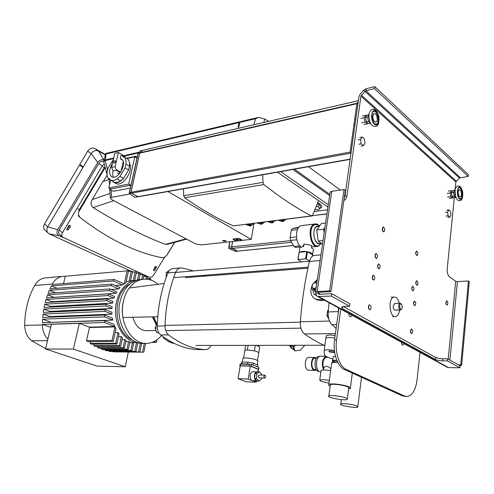 <?xml version="1.0" encoding="UTF-8"?>
<svg xmlns="http://www.w3.org/2000/svg" width="494" height="494" viewBox="0 0 494 494"><rect width="100%" height="100%" fill="white"/><g stroke="black" fill="none" stroke-linecap="round" stroke-linejoin="round"><path stroke-width="0.74" d="M336.865 360.404L333.611 360.966L333.506 361.756M335.537 356.483L333.296 356.47L332.765 360.311L333.339 362.046M336.84 360.342L332.765 360.311M348.628 388.951L350.314 388.55C351.067 388.068 350.425 387.426 348.381 386.623C343.256 384.554 330.443 383.116 328.782 384.406C328.109 384.832 328.578 385.4 330.171 386.104M347.35 398.781L348.721 388.247C349.363 387.839 348.807 387.29 347.066 386.604C342.688 384.838 331.789 383.616 330.363 384.715L330.27 385.4M337.705 362.244L332.623 362.503L331.746 362.849L331.616 363.763M337.495 361.806L333.197 362.077L332.122 362.658M345.584 397.88C341.187 396.176 330.251 394.891 328.831 395.898C325.602 397.312 344.8 400.998 347.263 399.436C347.899 399.059 347.344 398.541 345.584 397.88M301.544 261.863L297.993 259.535L305.632 258.875L309.571 260.937M298.95 252.817L297.882 259.727M299.765 248.309L299.895 247.457L303.687 246.444L304.057 244.036L311.85 245.53L311.486 247.939C313.202 248.785 313.795 249.575 313.258 250.316L312.665 254.256M307.404 251.718L312.677 254.898C312.887 253.669 311.134 252.607 307.404 251.718L306.299 259.004M299.117 252.304L302.946 251.273L306.737 251.588L299.117 252.304L297.993 259.535M312.492 256.158L312.677 254.898M305.632 258.875L306.737 251.588M325.608 223.022L321.335 223.535L316.71 230.031L318.185 241.06L322.508 244.147M324.15 232.958L323.656 229.241L316.71 230.031M323.656 229.241L324.972 227.376M323.033 240.559L318.185 241.06M321.168 243.19L319.822 243.326C313.851 245.117 311.3 227.555 317.395 226.542L318.043 226.462M301.025 246.815C294.844 242.986 295.072 226.524 301.297 225.622L302.161 225.517M319.587 225.993C318.074 224.313 316.487 223.646 314.82 224.004C306.694 225.363 310.09 248.717 318.05 246.333L321.452 243.394L318.408 245.784C310.812 248.062 307.571 225.758 315.333 224.455L318.457 225.103L319.562 226.024M303.94 244.783L303.174 246.061M317.784 245.864C310.238 247.673 307.274 225.764 314.906 224.511L315.53 224.418M320.723 243.233C313.307 247.605 310.794 223.689 318.951 226.357M299.907 245.827L293.893 246.426L295.548 247.414L300.778 246.901M293.893 246.426L290.552 240.424L296.9 239.751M290.552 240.424L290.089 237.589L296.443 236.898M290.089 237.589L291.244 230.321L297.413 229.605M291.244 230.321L292.442 228.531L298.357 227.833M292.442 228.531L298.919 227.117M338.921 308.095L334.537 339.958C332.653 352.42 337.464 366.671 344.349 369.469L402.524 395.922L405.827 396.441M420.005 352.358L417.084 379.775C415.738 389.723 412.496 395.305 407.365 396.509L404.475 396.003L346.387 369.512C339.508 366.709 334.697 352.432 336.575 339.94L340.792 309.121M399.325 303.279C398.17 298.987 396.398 296.913 394.008 297.067C387.728 297.74 389.457 318.161 395.657 316.568C397.707 316.018 399.035 313.826 399.646 310.004M394.854 303.452L393.236 305.811C393.162 308.484 393.811 309.929 395.175 310.152L400.43 309.973M401.381 304.032L400.109 303.248C397.96 303.477 398.553 310.522 400.677 309.966L401.622 309.108M402.27 307.416L402.227 307.731C399.665 314.24 398.43 299.617 401.993 305.002L402.27 307.416M338.155 313.653L338.544 307.892M324.854 345.621C318.142 342.682 311.368 338.791 304.545 333.963C301.556 331.449 300.154 327.386 300.352 321.767C301.982 300.426 305.014 280.32 309.442 261.45L320.1 260.56M314.9 255.398L313.98 255.484C311.831 256.065 310.318 258.053 309.442 261.45M329.078 302.723L328.214 311.942C327.936 317.556 329.189 321.816 331.98 324.731L336.13 328.374M335.136 335.587L329.634 334.889L326.25 335.722L326.021 337.328M316.043 299.376L320.483 300.574L324.786 300.383M323.064 299.444L318.76 299.642L315.475 299.068C310.732 296.239 309.689 291.596 312.325 285.131M313.134 283.723L317.302 279.585M316.469 295.443L314.19 294.399L311.905 288.095L312.183 287.415M325.737 339.359L325.904 338.162C327.349 337.402 330.307 337.365 334.796 338.063C330.307 337.365 327.343 337.402 325.904 338.162L325.67 338.612M316.024 294.128L314.19 294.399M315.166 282.512L316.098 281.444L317.055 281.265M315.518 291.769L313.894 290.441L313.32 288.533M316.469 282.969L316.833 282.796M315.703 290.472L313.647 289.268L313.227 288.119M316.16 283.068L316.815 282.895M316.154 287.403L314.135 288.731L312.004 287.298L312.467 284.161L315.061 282.451L316.722 283.556M316.747 283.402L315.061 282.451M315.82 289.669L314.135 288.731M332.944 359.039C327.59 357.495 324.731 356.007 324.379 354.575L324.2 350.308C325.966 349.53 329.375 349.616 334.419 350.561M334.586 351.864L334.586 351.864C332.283 351.08 330.387 350.87 328.899 351.246C329.541 352.203 331.474 352.648 334.697 352.568M166.194 276.807L166.212 274.108M155.758 329.936L155.332 328.874M163.125 336.747L163.638 338.155L168.732 341.7L173.116 343.416L173.375 343.003M164.082 337.427L163.638 338.155M169.3 340.78L168.732 341.7M50.777 322.354L112.83 320.093L112.434 318.062L104.74 315.042L104.629 316.895L42.601 319.161L50.715 322.1M42.601 319.161L42.459 322.619L104.506 320.643L104.493 322.533L42.435 324.373L50.703 327.324M42.435 324.373L42.435 324.935C42.546 330.696 44.355 335.457 47.85 339.211M43.058 314.061L49.894 316.574L111.965 314.116L111.872 312.202L105.265 309.565L105.061 311.374L43.058 314.061L42.725 317.444L104.74 315.042M49.943 317.167L49.894 316.574M43.787 309.071L49.9 311.356L111.94 308.472L112.095 306.657L106.062 304.211L105.765 305.984L43.787 309.071L43.274 312.381L105.265 309.565M49.857 312.084L49.9 311.356M44.781 304.193L50.61 306.404L112.626 303.125L113.003 301.408L107.118 298.987L106.735 300.71L44.781 304.193L44.09 307.435L106.062 304.211M50.468 307.101L50.61 306.404M46.041 299.438L51.981 301.723L113.978 298.073L114.577 296.456L108.445 293.887L107.976 295.573L46.041 299.438L45.17 302.594L107.118 298.987M51.802 302.211L51.981 301.723M47.554 294.801L54.025 297.326L116.01 293.331L116.843 291.824L110.032 288.928L109.477 290.565L47.554 294.801L46.516 297.876L108.445 293.887M110.032 288.928L48.116 293.282L49.332 290.293L55.569 292.757M49.332 290.293L111.236 285.699L111.885 284.106L49.987 288.817L51.376 285.909L57.236 288.261M51.376 285.909L113.268 280.975L114.009 279.437L52.123 284.482L52.364 284.031C54.772 279.777 58.033 277.233 62.145 276.399L65.27 276.239L63.522 283.556M45.602 348.591L31.647 340.78C27.195 337.13 24.879 332.017 24.7 325.441L24.7 324.898C24.904 310.38 28.226 297.24 34.654 285.483C37.062 281.327 40.317 278.838 44.411 278.011L46.547 277.813M152.739 280.808L154.381 281.654M147.169 278.573L149.849 278.357L150.997 279.129L150.806 280.049M143.624 276.492L146.329 276.269L147.508 276.93L147.033 279.227M139.975 274.72L142.71 274.485L143.927 275.047L143.032 279.289M136.227 273.262L138.987 273.021L140.24 273.478L138.925 279.672M132.38 272.126L135.165 271.879L136.449 272.225L134.695 280.45M128.415 271.323L132.553 271.305L130.49 280.919L129.02 281.339L131.231 271.07M151.954 342.404L156.166 342.385L156.826 340.854L155.9 340.496M65.27 276.239L128.545 270.731L125.958 282.673L124.358 283.649L127.18 270.613M126.198 281.561L129.02 281.339M133.324 280.487L135.165 271.879M137.511 279.981L138.987 273.021M141.661 279.456L142.71 274.485M145.724 279.147L146.329 276.269M149.571 279.684L149.849 278.357M138.968 342.935C127.378 343.095 116.473 329.794 115.54 313.567C114.472 297.345 123.611 282.321 135.066 280.431L136.684 280.228M123.741 283.698L124.358 283.649M115.238 285.557L122.543 285.013L124.074 283.84L114.009 279.437M111.292 289.465L118.795 288.941L119.919 287.576L111.885 284.106M89.482 327.497L86.506 340.656L87.716 341.595L113.256 341.434L115.948 328.973L114.985 326.886L89.482 327.497L89.321 327.127L114.824 326.503L114.003 324.311L104.506 320.643M90.55 341.576L90.149 343.342L91.378 344.151L116.93 344.071L119.091 334.012L118.01 332.505L115.176 332.555M94.181 344.145L93.848 345.646L95.089 346.331L120.653 346.319L122.493 337.698L121.333 336.593L118.529 336.63M97.868 346.331L97.59 347.578L98.849 348.147L124.42 348.196L126.081 340.329L124.865 339.557L122.086 339.582M101.597 348.153L101.381 349.159L102.647 349.61L128.23 349.703L129.836 342.046L128.57 341.57L125.816 341.589M105.376 349.616L105.21 350.388L106.494 350.721L132.077 350.851L133.738 342.873L129.7 342.713M156.166 342.385L154.005 341.552M79.312 323.397L51.444 324.218L45.51 348.986L97.12 366.116L125.235 366.795L73.408 349.073L79.312 323.397L89.321 327.127M114.824 326.503L104.493 322.533M112.83 320.093L104.629 316.895M111.965 314.116L105.061 311.374M111.94 308.472L105.765 305.984M112.626 303.125L106.735 300.71M113.978 298.073L107.976 295.573M116.01 293.331L109.477 290.565M118.795 288.941L111.236 285.699M122.543 285.013L113.268 280.975M128.23 349.703L126.952 349.239L128.57 341.57M116.942 351.926L142.513 352.154L144.322 343.33M113.046 351.506L114.293 351.907L139.882 352.074L138.567 351.969L140.376 343.2M109.193 350.734L109.075 351.271L110.372 351.493L135.961 351.642L134.658 351.419L136.424 342.916M128.329 352.061L125.235 366.795M105.21 350.388L130.787 350.505L132.423 342.694M132.077 350.851L130.787 350.505M109.075 351.271L134.658 351.419M137.77 342.892L135.961 351.642M112.984 351.808L138.567 351.969M141.679 343.342L139.882 352.074M145.631 343.367L143.84 352.129L142.513 352.154M129.965 283.976C111.792 292.51 113.163 332.567 131.972 339.718M45.51 348.986L73.408 349.073M86.506 340.656L112.045 340.465L114.985 326.886M113.256 341.434L112.045 340.465M90.149 343.342L115.701 343.237L118.01 332.505M116.93 344.071L115.701 343.237M93.848 345.646L119.406 345.615L121.333 336.593M120.653 346.319L119.406 345.615M97.59 347.578L123.16 347.609L124.865 339.557M124.42 348.196L123.16 347.609M101.381 349.159L126.952 349.239M155.993 330.523L147.755 330.677C140.636 330.931 135.64 326.466 132.769 317.284M142.272 279.406L138.907 279.672C129.508 281.852 123.197 289.2 119.986 301.717C114.892 322.52 129.187 345.812 144.649 343.299M158.037 284.272C153.202 280.129 147.941 278.505 142.253 279.406C137.264 280.357 132.929 283.235 129.255 288.045C126.464 291.824 124.494 296.32 123.339 301.538C118.239 322.465 132.614 345.886 148.101 343.274C153.226 342.638 157.679 340.051 161.464 335.519M123.339 301.538C122.234 306.774 122.098 312.091 122.938 317.488L157.734 316.765M164.156 283.47L129.255 288.045M152.504 316.87L156.295 325.04M156.604 324.323L153.313 316.852M156.777 323.916L153.665 316.845M169.528 270.335L166.225 272.595L166.188 277.443M157.296 323.539L156.931 323.551L155.005 328.059L156.857 332.672L158.809 332.715M210.889 345.417C209.746 347.899 208.159 349.289 206.128 349.585L205.492 349.604C192.969 349.054 180.668 344.145 168.59 334.87C166.219 332.833 165.027 329.844 165.027 325.904C165.688 306.366 169.238 288.49 175.691 272.268C176.722 269.835 178.229 268.39 180.211 267.946L181.78 267.909L193.654 270.903M203.392 275.331L204.806 276.14M168.133 272.435L166.225 272.595M157.277 328.01L155.005 328.059M158.765 332.641L156.857 332.672M173.419 268.545L172.449 268.631C170.467 269.076 168.954 270.508 167.923 272.923C161.452 289.002 157.876 306.725 157.197 326.089C157.197 329.992 158.389 332.956 160.76 334.975C172.844 344.164 185.157 349.036 197.699 349.579L198.051 349.579M348.888 313.536C349.011 315.647 349.653 316.74 350.802 316.808L352.043 315.258M328.368 310.164L327.652 310.46L326.917 315.66L328.881 319.161M328.343 310.436L327.652 310.46M328.232 315.617L326.917 315.66M401.443 342.225C401.548 344.096 402.067 345.078 402.999 345.164L404.098 343.67M316.58 358.008L314.814 357.458C310.72 357.563 310.158 368.87 314.19 370.265L315.308 370.444L316.549 369.938M315.32 358.212L314.851 358.206C311.226 358.298 310.726 368.296 314.295 369.537L316.395 369.722M309.232 357.397L308.701 357.39C304.588 357.502 304.014 368.74 308.065 370.123L314.777 370.432M319.495 356.507L318.883 356.501C314.172 356.625 313.529 369.734 318.179 371.34L319.501 371.55M323.342 369.957L323.663 368.302C325.206 365.529 327.627 365.702 330.924 368.82M323.428 369.95L323.477 369.605C321.347 363.362 322.181 358.934 325.984 356.322M321.162 356.199L320.526 356.193C315.61 356.322 314.95 370.025 319.797 371.698L320.896 371.926M326.966 357.335L325.651 357.557C322.878 359.867 322.212 363.448 323.663 368.302M328.955 383.153L320.939 381.3L319.76 379.997L323.193 379.614L329.344 380.331M321.032 370.969L321.112 370.389C322.613 369.728 325.799 369.808 330.671 370.636M332.308 362.59L332.802 359.002M295.597 345.3L293.757 347.165L294.838 350.944L300.364 350.166L304.761 345.287M294.838 350.944L293.479 348.943L292.436 345.306M293.757 347.165L292.491 345.306M294.189 349.987L291.306 348.072L291.522 345.306M291.367 348.239L290.738 347.245L290.694 345.306M289.441 345.306L290.299 346.763M291.472 348.461L290.657 347.288L290.614 345.306M241.677 363.948L242.27 362.046L246.278 362.108L247.852 362.139L247.55 363.973L248.278 364.066M256.59 364.479L254.657 363.695L257.831 364.986L257.602 366.888M257.535 366.807L253.101 365.023L253.403 363.183L254.657 363.695M252.774 364.936L253.101 365.023M247.55 363.973L241.961 363.868M246.278 362.108L243.832 362.071M257.831 364.986L257.658 366.906M247.852 362.139L253.403 363.183M241.535 362.8L242.27 362.046M242.863 358.823L242.943 358.348C243.875 357.316 252.78 358.391 256.429 359.978C257.819 360.571 258.313 361.052 257.899 361.423L257.349 364.788M245.685 345.368L244.771 350.777L244.857 350.326L247.315 349.906L254.447 350.876C256.855 351.493 258.288 352.105 258.757 352.704L258.757 352.704M247.34 349.9L248.105 345.362M254.404 350.857L255.318 345.355M256.269 345.355L259.758 346.862L258.794 352.722M356.674 405.907L357.742 407.075C355.643 408.458 337.976 405.148 340.792 403.901C342.058 402.95 353.049 404.333 356.674 405.907M264.994 375.199C265.908 376.292 265.84 377.237 264.803 378.034C263.635 377.175 263.617 376.218 264.735 375.162L264.994 375.199M264.673 378.034L259.22 377.854C258.059 377.002 258.041 376.045 259.159 374.995L259.288 375.002M260.795 373.532L259.455 371.76L257.609 371.71L254.953 373.742L256.8 373.797L259.455 371.76M261.067 373.544L261.826 374.384L261.789 375.076M261.635 377.935L261.573 379.04L258.936 381.102L257.09 381.041L254.694 378.423L254.953 373.742M258.936 381.102L256.54 378.484L256.8 373.797M254.694 378.423L256.54 378.484M256.948 380.886L256.448 380.769C253.373 379.83 253.916 371.883 257.047 371.852L257.417 371.852M256.837 380.874L252.23 380.621C249.149 379.688 249.698 371.772 252.835 371.741L253.243 371.747M248.167 379.065L256.25 382.158L246.142 381.782L238.04 378.725L248.167 379.065L250.316 366.116L258.337 369.333L257.948 371.716M256.46 380.855L256.25 382.158M250.316 366.116L240.208 365.912L238.04 378.725M258.739 369.345L258.757 367.351L251.6 364.461L240.121 364.078M240.177 366.103L239.825 365.819L240.312 365.751L249.334 365.931L251.298 366.301L258.461 369.179L258.72 369.426L258.313 369.493M374.569 123.759C371.346 121.382 370.821 111.984 373.865 111.236C377.91 109.495 380.8 123.21 376.632 124.309L374.569 123.759M373.822 111.249C377.78 110.693 380.022 123.327 376.169 124.395M375.656 122.142L374.31 121.777C372.118 118.523 371.963 115.8 373.859 113.62L374.112 113.564C376.743 112.428 378.632 121.37 375.915 122.086L374.563 121.728C372.371 118.467 372.217 115.75 374.112 113.564M368.419 123.642L369.79 123.358L368.419 123.642L366.208 121.709L365.541 117.405L367.11 115.065L368.888 114.682M370.457 123.321L369.765 122.932C367.715 120.27 367.351 117.553 368.678 114.787L368.901 114.571M366.906 117.109L367.9 116.899M367.567 121.419L368.567 121.215M365.541 117.405L366.758 117.152L365.548 117.399M367.419 121.444L366.202 121.697L367.419 121.456M369.79 123.358L370.284 123.259M459.624 198.557C457.08 196.742 456.796 187.979 459.266 187.615C462.365 186.51 464.02 198.366 460.853 198.921L459.624 198.557M459.173 187.64C462.112 187.597 463.335 198.242 460.476 198.952M460.167 197.007L459.315 196.779C457.605 193.92 457.524 191.542 459.087 189.64L459.266 189.616M459.55 196.748C457.839 193.889 457.759 191.511 459.321 189.61C461.34 188.893 462.421 196.618 460.352 196.983L459.55 196.748M455.277 197.631L453.628 197.841L451.979 196.408L451.448 192.734L452.572 190.517L454.424 190.264M455.703 197.779L455.098 197.507C453.443 195.062 453.233 192.635 454.461 190.227L455.036 189.974M452.572 190.517L453.838 190.344M452.714 192.561L453.665 192.438M453.245 196.242L454.19 196.118M452.578 192.574L451.448 192.728L452.578 192.586M453.109 196.254L451.979 196.396L453.109 196.26M363.436 145.662L361.182 143.797L360.515 139.481L362.108 137.054L364.356 138.944L365.017 143.229L363.436 145.662L361.102 146.101M361.182 143.797L358.842 144.236M362.108 137.054L359.774 137.511M360.515 139.481L358.181 139.932M449.806 217.218L448.132 215.829L447.601 212.148L448.737 209.87L450.405 211.265L450.936 214.933L449.806 217.218L447.632 217.459M448.132 215.829L445.959 216.076M448.737 209.87L446.564 210.123M447.601 212.148L445.421 212.401M367.734 123.043L367.19 123.914L364.949 122.074L364.232 117.77L360.861 118.486M364.232 117.77L365.764 115.337L362.405 116.059M364.949 122.074L361.577 122.778M367.19 123.914L363.831 124.612M365.764 115.337L366.511 115.954M452.856 197.174L452.467 197.995L450.806 196.643L450.232 192.969L447.095 193.389M450.232 192.969L451.331 190.678L448.2 191.098M450.806 196.643L447.669 197.044M452.467 197.995L449.336 198.397M451.331 190.678L452.146 191.351M140.574 150.843L138.104 153.177L139.641 153.152L130.966 192.296L129.237 193.055L129.342 193.555L134.621 197.223L138.147 196.785M138.172 196.785L131.318 193.191L130.966 192.296M142.772 150.361L140.45 150.868M139.641 153.152L139.814 152.8L138.11 153.189M235.7 251.292L228.79 248.445L229.963 241.739M232.594 241.443L231.618 246.87L232.18 248.433L237.305 251.18M325.558 214.205L317.821 215.02M325.163 214.075L326.021 213.97M109.767 189.319L110.335 197.983L111.644 199.551L195.643 243.906L201.342 244.931L241.362 240.448L237.738 238.435M241.751 240.553L235.125 241.158M241.362 240.448L242.332 240.251M235.477 238.695L238.139 240.01C238.176 239.411 237.256 238.973 235.36 238.707M233.853 238.88L234.928 240.047L238.133 240.028M350.123 159.358L138.345 196.76L131.379 193.191L131.027 192.283L139.703 153.14L142.859 150.306L358.397 100.708M350.925 153.665L350.067 152.103L356.915 103.697L358.249 101.752M232.662 241.436L231.68 246.87L232.242 248.433L237.515 251.119M368.66 305.57L368.827 309.127M368.425 307.836C368.283 306.113 368.654 305.076 369.524 304.712C371.432 306.119 371.581 307.861 369.981 309.917L368.425 307.836M410.533 329.93L410.619 332.746M410.403 331.863L411.391 328.887C413.021 330.27 413.132 331.894 411.712 333.759L410.403 331.863M447.082 367.135L448.589 367.598L459.877 367.802L447.502 360.898L442.612 360.836C439.524 360.725 437.11 360.268 435.362 359.465L342.336 308.472L341.601 307.064L344.262 306.459L349.548 306.255L349.869 303.878L331.684 293.664L331.344 296.104L349.548 306.255M320.6 294.226L318.13 292.862L318.76 294.22L319.217 294.301L331.684 293.664M316.043 292.973L315.487 291.948L317.142 291.528L329.622 290.861L331.023 291.651L318.556 292.312L317.92 292.473L318.13 292.862L316.043 292.973C315.864 294.696 316.407 295.869 317.685 296.505L331.344 296.104M459.229 365.325L461.643 365.362L460.741 364.856L458.327 364.819M459.877 367.802L460.062 365.795L447.7 358.848L442.815 358.798C439.728 358.687 437.314 358.23 435.566 357.421L343.373 306.527M447.7 358.848L447.502 360.898M454.307 197.754L447.206 268.822C447.021 272.527 447.755 275.177 449.423 276.751L455.721 281.271L457.432 281.592L468.442 280.981L460.741 364.856M468.442 280.981L469.3 281.611L461.643 365.362M455.128 189.56L455.882 182.002L360.947 96.139L364.936 91.31L365.863 90.729L374.538 88.667L374.81 86.635L366.147 88.71L363.732 90.217L360.237 94.064L358.977 96.602L344.942 196.075L344.151 198.718M445.94 303.977L445.841 302.044M375.384 257.825L375.1 254.453M382.319 227.987L382.646 231.18M415.72 252.15L415.936 254.731M377.719 264.87L377.972 268.211M413.601 302.081L413.737 304.792M372.39 275.973L372.624 279.425M411.798 287.267L411.965 289.997M415.831 281.808L416.004 284.445M330.06 192.728L330.165 192.018L331.795 191.326L343.991 189.511L329.622 290.861M331.023 291.651L345.312 190.486L343.991 189.511M454.838 192.432L454.801 192.821M360.947 96.139L346.967 195.785C346.566 198.261 345.652 199.749 344.225 200.249L343.923 200.311M445.829 303.421L447.008 305.236C448.212 303.495 448.089 301.988 446.644 300.716L445.829 303.421M374.946 256.448L376.545 258.603C378.015 256.522 377.811 254.83 375.928 253.515L374.946 256.448M382.214 229.803L383.122 226.981C384.968 228.247 385.197 229.908 383.813 231.976L382.214 229.803M415.67 253.718L416.51 250.995C418.146 252.249 418.325 253.83 417.06 255.725L415.67 253.718M377.558 266.884L378.552 263.926C380.417 265.259 380.608 266.951 379.133 269.002L377.558 266.884M413.503 303.872L414.435 300.994C416.059 302.328 416.195 303.934 414.837 305.805L413.503 303.872M372.198 278.079L373.229 275.065C375.125 276.424 375.31 278.134 373.785 280.203L372.198 278.079M411.712 289.027L412.626 286.18C414.268 287.496 414.423 289.095 413.077 290.985L411.712 289.027M415.763 283.494L416.652 280.691C418.276 281.988 418.424 283.575 417.109 285.452L415.763 283.494M455.882 182.002L459.389 178.031L468.219 176.432L468.392 174.654L374.81 86.635M374.538 88.667L468.219 176.432M345.287 193.623L344.911 193.345M340.397 190.048L308.441 166.719M240.417 121.654L239.769 122.419L238.843 127.044L238.077 127.224L239.01 122.598L240.004 121.895M253.805 124.766L255.626 118.677L239.769 122.419M255.626 118.677L258.64 117.448L264.549 118.943L268.668 121.345M105.642 153.634L106.093 153.961L105.358 159.933L104.469 160.26L104.339 160.822M239.01 122.598L106.093 153.961M138.808 152.405L124.013 155.789M113.719 158.148L104.469 160.26M138.993 152.232L123.852 155.696M113.75 158.012L105.358 159.933M110.489 179.804L108.594 178.76L109.73 178.723L110.539 180.174L114.058 182.113C115.973 182.792 118.165 182.354 120.622 180.798L123.617 178.266C120.172 182.051 116.985 183.435 114.046 182.41L112.502 181.255M123.617 178.266L128.644 169.93L125.087 167.892L125.951 164.057C126.266 160.982 125.742 158.642 124.383 157.03L123.16 157.08L122.376 155.69L121.011 155.449L120.258 158.759L121.129 159.019C128.119 161.581 118.455 180.335 111.916 176.889C108.569 174.277 108.754 169.825 112.471 163.539M129.558 163.533C133.973 170.405 122.666 187.164 116.115 183.546L115.46 183.188M110.57 180.193L108.779 187.948L110.718 188.998M130.953 185.355L128.687 184.095L134.776 156.808L137.005 158.129M108.779 187.948L128.687 184.095M126.995 158.555L134.776 156.808M124.649 157.024L124.821 156.265L118.393 152.498L115.133 166.694L116.349 170.337L113.151 171.004L111.564 167.472L115.133 166.694M122.376 155.69L125.921 157.932M124.383 157.03L127.915 159.099C129.28 160.704 129.811 163.045 129.502 166.108L128.644 169.93M113.392 159.556L108.032 167.966L107.155 171.727C106.815 174.753 107.291 177.093 108.594 178.76M110.539 180.174C112.453 180.853 114.639 180.409 117.097 178.847L119.974 176.426L125.087 167.892M120.258 158.759L122.382 159.994M113.101 170.973C112.502 173.536 112.638 175.605 113.521 177.185M123.234 161.674L120.937 171.776M120.104 172.949L117.306 173.338M120.622 180.798L117.097 178.847M119.974 176.426L123.494 178.396M125.951 164.057L129.502 166.108M111.564 167.472L114.83 153.331L118.393 152.498M114.262 163.1L113.904 163.076C113.385 161.797 113.824 160.951 115.226 160.531C115.794 161.452 115.473 162.31 114.262 163.1M115.491 161.68L114.935 162.668M235.904 241.072L232.909 239.121L237.787 238.429L239.8 238.812L242.492 240.337L251.211 239.368L167.917 191.536M224.745 241.121L222.442 240.769L223.726 240.461L226.326 241.047L224.745 241.121L224.894 240.294M130.342 188.103L113.429 191.289L109.582 189.214L129.687 185.355L129.829 184.731M129.891 193.969L111.57 197.297L111.094 190.029M110.335 197.983L111.57 197.297M327.553 209.771L314.104 211.549M311.77 216.002L233.31 225.9C217.749 218.873 201.521 209.481 184.614 197.73L183.688 195.754L183.472 188.788M262.691 174.802L262.969 182.379L263.889 184.54C280.487 197.625 296.326 208.079 311.399 215.909L312.609 215.261L318.525 200.564M253.984 223.387L251.211 239.368M277.43 172.196L327.954 207.072M126.55 158.296L136.202 156.129L136.276 157.697M109.748 188.473L109.582 189.214M135.899 157.475L136.202 156.129M130.811 185.979L129.687 185.355M292.886 169.467L329.64 195.55M107.093 174.617L107.044 173.332M329.819 194.364L294.449 169.189M328.3 204.695L280.672 171.622M312.332 215.717L326.954 213.846M113.614 158.599L105.16 160.531L103.66 161.699L103.833 162.353M138.203 152.992L124.55 156.104M250.649 223.813L250.452 224.609C249.594 225.289 248.346 225.19 246.722 224.313M250.649 224.22L248.47 224.64L247.315 224.239M253.694 223.424L252.78 224.406M253.206 223.486L252.984 223.881M261.789 222.386L261.573 222.874L258.214 222.843M261.771 222.473L258.924 222.751M264.506 222.041L263.944 222.627M272.33 221.04L272.114 221.522L268.68 221.51M272.317 221.108L269.397 221.417M275.053 220.695L274.522 221.238M274.701 220.738L274.337 221.503C271.163 223.072 274.108 223.677 267.612 221.645M283.105 219.663L282.883 220.145L279.369 220.139M283.093 219.713L280.092 220.046M285.835 219.311L285.322 219.824M315.024 209.258L318.087 210.024L319.587 208.703L320.532 206.338L318.994 204.288L318.043 206.659L316.24 206.233M318.994 204.288L317.191 203.868M319.587 208.703L318.043 206.659M317.593 202.867C321.032 204.127 322.323 205.739 321.452 207.696L319.655 208.536M77.935 208.659L79.25 209.752L78.626 212.019C78.243 214.087 78.7 215.866 80.003 217.348L80.707 217.996C94.737 228.771 108.686 237.521 122.568 244.234C136.412 250.822 149.429 255.281 161.618 257.609C163.273 257.849 164.928 257.164 166.571 255.559L174.604 242.393M78.626 212.019L105.173 167.522M107.142 175.086L103.326 181.483M109.125 179.396L102.746 181.687L92.31 199.52C90.421 202.768 90.68 205.467 93.088 207.61C120.283 224.295 144.409 236.552 165.471 244.382L167.534 244.302L186.627 239.145M105.068 167.12L104.296 167.762M79.231 209.74L104.277 167.75L102.906 166.774M166.571 255.559L167.559 253.941M110.038 193.426L92.31 199.52M113.793 200.688L93.088 207.61M62.929 237.509L59.076 235.737C56.878 234.403 56.433 232.384 57.736 229.679L97.756 162.452C99.553 159.939 101.659 159.198 104.073 160.217L98.584 151.108L94.725 148.447C92.1 147.354 89.754 148.262 87.691 151.164L79.843 164.397L83.27 166.935L79.528 164.934L44.522 223.943C43.342 226.129 43.33 228.024 44.485 229.642L45.22 230.334M82.955 167.472L79.528 164.934M94.725 148.447L105.432 154.542M57.736 229.679L47.677 226.876C46.177 230.013 46.714 232.359 49.289 233.909L59.076 235.737M47.677 226.876L91.18 153.622L97.756 162.452M105.327 154.986L98.528 151.078C95.713 149.867 93.267 150.713 91.18 153.622L87.691 151.164M69.358 227.864L68.234 229.753L66.968 230.013L66.943 229.148L68.073 227.259C68.16 225.628 68.901 225.103 70.296 225.684L70.432 226.937L69.358 227.864L68.456 227.067L69.617 225.344M66.851 229.364L68.456 227.067M155.653 268.662L154.616 270.366L153.566 270.663L153.56 269.866L154.597 268.162C154.721 266.772 155.357 266.266 156.505 266.655L155.653 268.662L154.573 268.069M155.764 266.439L154.696 267.872M164.718 256.979L153.646 275.115C152.3 276.992 150.769 277.659 149.04 277.115L62.485 237.077C61.571 235.836 61.546 234.409 62.411 232.798L102.239 165.972L104.277 164.082M59.904 234.712L59.329 234.187C58.409 232.946 58.385 231.525 59.243 229.926L98.788 163.514C100.134 161.581 101.77 160.902 103.703 161.482M49.338 233.934L130.83 271.107M132.435 271.842L132.954 272.077M336.575 339.94L334.537 339.958M346.387 369.512L344.349 369.469M404.475 396.003L402.524 395.922M338.223 311.609L328.214 311.942M336.642 324.632L331.98 324.731M335.414 333.574L304.545 333.963M300.352 321.767L329.535 321.051M320.483 300.574L318.76 299.642M52.364 284.031L34.654 285.483M42.435 324.935L24.7 325.441M47.504 340.65L31.647 340.78M175.691 272.268L167.923 272.923M165.027 325.904L157.197 326.089M168.59 334.87L160.76 334.975M205.492 349.604L197.699 349.579M240.621 363.93L240.312 365.751M249.643 364.09L249.334 365.931M251.6 364.461L251.298 366.301M258.757 367.351L258.461 369.179M374.508 124.284C369.765 120.4 371.365 107.179 376.051 111.292C380.701 115.201 379.182 128.224 374.508 124.284M455.573 196.847L455.017 190.104M459.587 199.02C456.079 196.186 457.098 184.497 460.569 187.535C464.02 190.394 463.051 201.923 459.587 199.02M138.227 153.263L129.434 192.814M131.318 193.191L129.342 193.555M137.69 196.68L134.621 197.223M237.139 251.15L235.187 251.341M232.18 248.433L229.154 248.748M231.618 246.87L228.981 247.148M139.876 152.782L357.063 103.265M139.703 153.14L356.915 103.697M131.379 193.191L350.419 153.257M137.752 196.68L350.16 159.117M131.027 192.283L350.067 152.103M231.68 246.87L290.663 240.621M237.2 251.15L293.374 245.487M232.242 248.433L291.571 242.251M448.589 367.598L318.865 296.709M435.566 357.421L435.362 359.465M342.583 306.657L342.336 308.472M442.815 358.798L442.612 360.836M457.432 281.592L449.911 360.089M317.142 291.528L331.795 191.326M318.13 292.862L318.204 292.355M455.721 281.271L448.219 359.138M346.967 195.785L344.942 196.075M459.389 178.031L363.732 90.217M460.235 177.587L365.863 90.729L366.147 88.71M456.295 181.174L361.435 95.163M264.549 118.943L263.938 122.432M120.66 172.19L116.331 169.738M120.363 172.604L116.349 170.337M223.745 241.239L223.906 240.337M110.471 180.625L110.409 179.76M184.614 197.73L263.889 184.54M183.688 195.754L262.969 182.379M233.31 225.9L311.399 215.909M345.257 193.876L344.726 194.617M107.717 170.77L105.16 160.531M253.002 223.51L252.638 224.597C249.526 226.03 252.539 226.894 245.777 224.437M251.279 223.733C251.137 225.838 249.408 226.061 246.092 224.393M264.136 222.09L263.777 222.862C260.616 224.387 263.617 225.005 257.176 222.979M262.493 222.3C262.116 224.066 260.455 224.276 257.516 222.936M273.052 220.948C272.632 222.738 270.94 222.955 267.964 221.596M285.495 219.361L285.124 220.114C281.92 221.726 284.859 222.337 278.276 220.281M283.84 219.571C283.377 221.38 281.648 221.602 278.641 220.231M186.016 238.824L165.471 244.382M47.69 226.863L44.522 223.943M68.234 229.753L67.332 228.95M154.616 270.366L153.714 269.613M145.44 275.461L143.84 275.461M102.239 165.972L98.788 163.514M62.411 232.798L59.243 229.926M333.611 360.966L333.469 362.016M331.746 362.849L328.782 384.406M352.321 373.094L350.419 387.728M333.197 362.077L332.623 362.503M328.831 395.898L330.363 384.715M299.154 252.255L299.895 247.457M317.395 226.542L319.359 226.314M311.634 246.963L317.173 246.42M301.297 225.622L314.82 224.004M303.112 246.469L303.285 245.357M314.906 224.511L315.333 224.455M392.681 316.648L394.941 316.586M391.032 297.203L394.008 297.067M394.607 303.464L400.109 303.248M313.98 255.484L320.933 254.861M324.2 350.308L326.25 335.722M317.179 299.994L315.475 299.068M313.647 289.268L313.894 290.441M307.929 268.193L185.472 277.628M309.503 261.196L175.636 272.416M308.151 267.155L173.672 277.653M300.327 322.156L165.039 325.435M300.957 328.127L165.725 330.603M324.052 345.263L195.939 345.436M62.145 276.399L44.411 278.011M135.066 280.431L130.515 280.79M138.907 279.672L142.253 279.406M180.211 267.946L172.449 268.631M314.814 357.458L308.701 357.39M314.851 358.206L316.426 358.224M319.532 356.507L318.883 356.501M325.855 356.242L320.526 356.193M327.997 357.347L326.423 357.329M319.76 379.997L321.112 370.389M290.738 347.245L291.306 348.072M290.657 347.288L289.533 345.633M241.622 362.306L241.344 363.942M242.943 358.348L242.319 362.046M244.857 350.326L243.542 358.101M258.689 353.185L257.491 360.509M341.36 399.615L340.792 403.901M361.503 377.268L357.81 406.537M259.159 374.995L264.735 375.162M257.047 371.852L252.835 371.741M240.133 363.998L239.825 365.819M372.433 125.772C369.747 123.043 368.623 119.029 369.055 113.731C370.228 110.082 372.001 108.705 374.359 109.6C375.915 110.218 377.41 112.49 378.849 116.423C379.182 120.721 378.812 123.611 377.737 125.099C377.188 126.6 375.421 126.828 372.433 125.772M376.632 124.309L376.212 124.395M457.697 200.218C455.067 196.686 454.344 192.716 455.536 188.288C456.82 186.176 458.136 185.491 459.488 186.244C460.507 186.664 461.557 188.449 462.637 191.604C462.964 195.408 462.631 198.075 461.631 199.619C461.149 200.755 459.84 200.953 457.697 200.218M455.524 197.742L455.913 197.724M455.641 197.038C455.104 195.877 454.826 194.019 454.807 191.468L454.461 190.227M355.736 119.554L354.636 119.789M355.062 124.365L353.957 124.593M451.621 192.382L450.435 192.543M138.104 153.177L129.237 193.055M142.859 150.306L140.494 150.849M228.703 247.735L229.79 241.757M235.447 251.366L237.281 251.187M142.902 150.287L358.397 100.696M293.399 245.537L237.386 251.18M447.502 367.363L317.685 296.505M315.487 291.948L330.165 192.018M257.448 117.621L240.306 121.678M239.541 121.857L105.728 153.523M103.876 161.186L105.667 153.541M116.115 183.546L114.046 182.41M121.129 159.019L121.722 159.364M109.1 179.038L109.483 184.904M106.809 173.832L103.66 161.699M344.225 198.162L344.584 197.674M250.452 224.609L250.6 224.282M261.573 222.874L261.715 222.547M272.114 221.522L272.256 221.195M282.883 220.145L283.025 219.805M167.2 254.682L174.715 242.363M78.194 215.816L80.003 217.348M143.785 275.726L145.996 275.714M62.485 237.077L59.329 234.187M44.485 229.642L47.708 232.662"/></g></svg>
